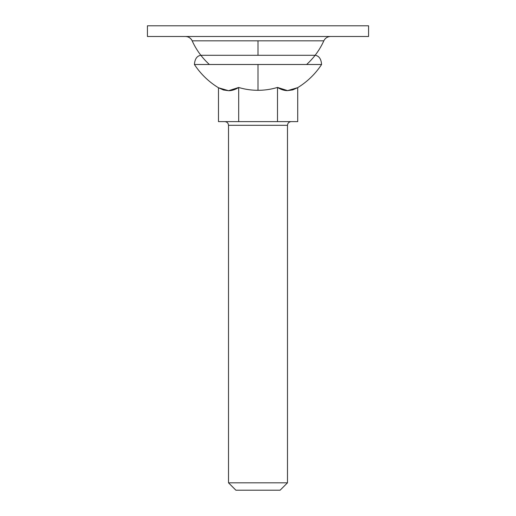 <?xml version="1.0" encoding="UTF-8"?>
<svg xmlns="http://www.w3.org/2000/svg" width="516" height="516" viewBox="0 0 516 516"><rect width="100%" height="100%" fill="white"/><g stroke="black" fill="none" stroke-linecap="round" stroke-linejoin="round"><path stroke-width="0.77" d="M228.588 90.7C231.884 90.719 235.244 89.642 238.689 87.475L238.689 121.628L218.474 121.628L238.689 121.628L238.689 87.475A67.48 67.48 0 0 0 258 90.3L258 64.5L194.422 64.5C194.829 58.94 196.983 55.87 200.872 55.283L315.128 55.283C319.017 55.87 321.171 58.94 321.578 64.5L258 64.5L258 90.3A67.48 67.48 0 0 0 277.498 87.423C280.936 89.578 284.303 90.648 287.599 90.616L292.714 89.9L297.713 87.643A76.02 76.02 0 0 0 321.578 64.5L194.422 64.5A76.02 76.02 0 0 0 218.474 87.759A76.02 76.02 0 0 1 194.422 64.5C194.829 58.94 196.983 55.87 200.872 55.283L258 55.283L258 40.822L258 55.283L315.128 55.283C319.017 55.87 321.171 58.94 321.578 64.5A76.02 76.02 0 0 1 297.713 87.643L292.714 89.9L287.599 90.616L277.498 87.423A67.48 67.48 0 0 1 238.689 87.475L228.588 90.7L223.473 89.997L218.474 87.759L218.474 121.628L218.474 87.759L223.473 89.997L228.588 90.7L218.474 87.759M287.483 125.317C287.722 123.092 288.947 121.86 291.172 121.628C288.947 121.86 287.722 123.092 287.483 125.317L228.517 125.317L228.517 482.828L235.883 490.2L280.117 490.2L287.483 482.828L228.517 482.828L287.483 482.828L287.483 125.317L287.483 482.828L280.117 490.2L235.883 490.2L228.517 482.828L228.517 125.317C228.278 123.092 227.053 121.86 224.828 121.628C227.053 121.86 228.278 123.092 228.517 125.317L287.483 125.317M297.713 87.643L297.713 121.628L238.689 121.628L277.498 121.628L277.498 87.423L277.498 121.628L297.713 121.628L297.713 87.643L287.599 90.616M209.38 64.5A72.246 72.246 0 0 1 192.171 40.822A72.246 72.246 0 0 0 200.872 55.283M185.45 36.488C188.534 36.63 190.772 38.074 192.171 40.822L258 40.822L192.171 40.822A7.372 7.372 0 0 0 185.45 36.488M323.829 40.822C325.228 38.074 327.466 36.63 330.55 36.488C327.466 36.63 325.228 38.074 323.829 40.822L258 40.822L323.829 40.822A72.246 72.246 0 0 1 306.62 64.5A72.246 72.246 0 0 0 323.829 40.822M147.428 36.488L368.572 36.488L368.572 25.8L147.428 25.8L147.428 36.488L147.428 25.8L368.572 25.8L368.572 36.488L147.428 36.488"/></g></svg>
